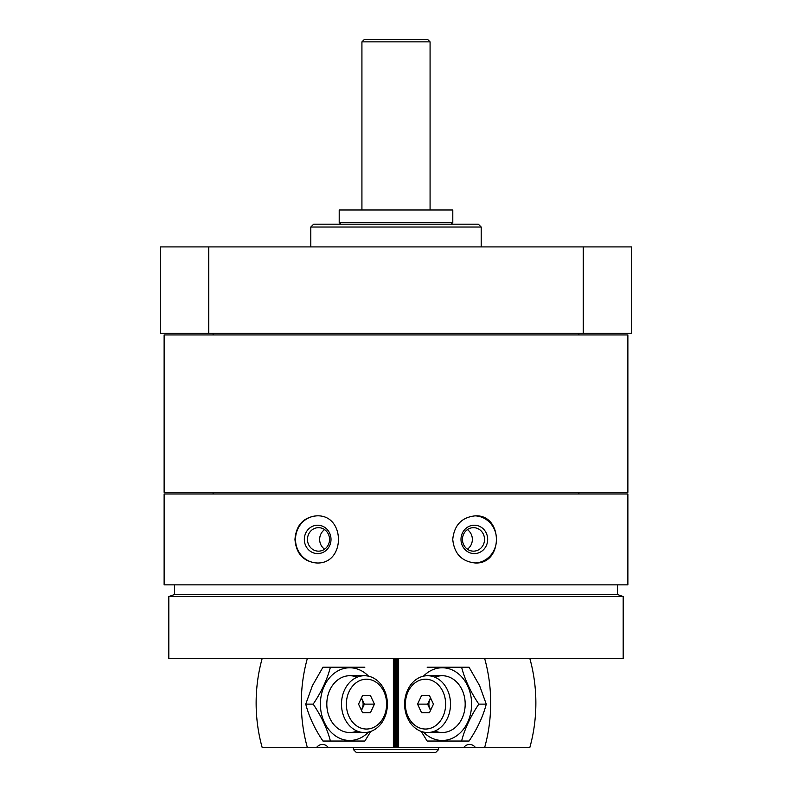 <?xml version="1.0" encoding="UTF-8"?>
<svg xmlns="http://www.w3.org/2000/svg" width="792" height="792" viewBox="0 0 792 792"><rect width="100%" height="100%" fill="white"/><g stroke="black" fill="none" stroke-linecap="round" stroke-linejoin="round"><path stroke-width="1.19" d="M164.122 493.97L627.878 493.97L627.878 584.852L164.122 584.852L164.122 493.97M452.747 539.411C454.222 553.717 461.736 561.577 475.309 562.983C503.425 564.379 503.415 514.434 475.309 515.839C461.736 517.245 454.222 525.106 452.747 539.411M294.961 539.411C296.158 553.717 303.395 561.577 316.691 562.983C345.698 564.379 345.698 514.434 316.691 515.839C303.395 517.245 296.158 525.106 294.961 539.411M208.761 246.906L208.761 333.244L160.291 333.244L160.291 246.906L631.709 246.906L631.709 333.244L583.239 333.244L583.239 246.906M208.761 333.244L583.239 333.244M310.801 246.906L310.801 227.027L481.199 227.027L481.199 246.906M310.801 227.027L313.642 224.185L478.358 224.185L481.199 227.027M164.122 492.268L627.878 492.268L627.878 334.947L164.122 334.947L164.122 492.268M578.883 334.947L578.883 333.244M168.815 658.687L623.185 658.687L623.185 596.574L168.815 596.574L168.815 658.687M168.815 596.574L174.488 594.505L617.513 594.505L623.185 596.574M617.513 594.505L617.513 584.852M578.883 493.97L578.883 492.268M474.824 515.849A23.572 22.146 -90 0 1 496.485 539.411A23.572 22.146 -90 0 1 474.824 562.973M460.993 539.411A14.197 13.345 -90 0 1 481.001 527.116A14.197 13.345 -90 0 1 481.001 551.707A14.197 13.345 -90 0 1 460.993 539.411M462.459 539.411A11.741 11.029 -90 0 1 473.497 527.67A11.741 11.029 -90 0 1 484.526 539.411A11.741 11.029 -90 0 1 473.497 551.153A11.741 11.029 -90 0 1 462.459 539.411M467.409 529.62A11.741 11.029 -90 0 1 472.349 539.411A11.741 11.029 -90 0 1 467.409 549.202M317.166 562.973A23.572 22.146 90 0 1 295.515 539.411A23.572 22.146 90 0 1 317.176 515.849M304.326 539.411A14.197 13.345 90 0 1 324.334 527.116A14.197 13.345 90 0 1 324.334 551.707A14.197 13.345 90 0 1 304.326 539.411M307.474 539.411A11.741 11.029 90 0 1 318.503 527.67A11.741 11.029 90 0 1 329.541 539.411A11.741 11.029 90 0 1 318.503 551.153A11.741 11.029 90 0 1 307.474 539.411M324.591 549.202A11.741 11.029 90 0 1 319.651 539.411A11.741 11.029 90 0 1 324.591 529.62M395.139 747.292L395.139 658.687L395.139 747.292L328.135 747.292A10.227 8.257 90 0 0 322.423 744.45A10.227 8.257 90 0 0 316.711 747.292L328.135 747.292M262.112 658.687A136.313 110.138 -90 0 0 262.112 747.292L316.711 747.292M307.286 658.687A136.313 110.138 90 0 0 307.286 747.292M341.491 704.128A28.403 22.948 90 0 0 364.439 732.521A28.403 22.948 90 0 0 387.387 704.128A28.403 22.948 90 0 0 364.439 675.724A28.403 22.948 90 0 0 341.491 704.128M346.361 704.128A24.918 20.127 90 0 0 376.556 725.7A24.918 20.127 90 0 0 376.556 682.546A24.918 20.127 90 0 0 346.361 704.128M370.468 712.642L362.518 712.642L370.468 712.642L374.438 704.128L370.468 695.604L362.518 695.604L358.548 704.128L362.518 712.642M361.469 710.404L364.399 704.128L374.438 704.128M362.518 695.604L370.468 695.604M364.399 704.128L361.469 697.841M361.221 709.87A8.237 6.653 90 0 0 361.221 698.376M330.403 741.045L322.958 741.045C314.691 728.779 308.949 716.473 305.742 704.128L312.404 685.664L322.958 667.201L330.403 667.201C327.205 679.516 321.473 691.822 313.177 704.128C321.453 716.394 327.195 728.699 330.403 741.045L364.845 741.045L370.805 731.402M368.547 676.18A36.353 29.373 90 0 0 324.324 685.951A36.353 29.373 90 0 0 328.997 729.828A36.353 29.373 90 0 0 364.449 735.6A36.353 29.373 90 0 0 368.547 732.065M364.845 667.201L330.403 667.201M357.103 677.219A28.403 22.948 90 0 0 329.888 689.921A28.403 22.948 90 0 0 332.006 722.116A28.403 22.948 90 0 0 357.103 731.026M313.177 704.128L305.742 704.128M463.865 747.292L475.289 747.292A10.227 8.257 -90 0 0 469.577 744.45A10.227 8.257 -90 0 0 463.865 747.292L396.861 747.292L396.861 658.687L396.861 747.292M475.289 747.292L529.888 747.292A136.313 110.138 90 0 0 529.888 658.687M484.714 747.292A136.313 110.138 -90 0 0 484.714 658.687M450.509 704.128A28.403 22.948 -90 0 0 427.561 675.724A28.403 22.948 -90 0 0 404.613 704.128A28.403 22.948 -90 0 0 427.561 732.521A28.403 22.948 -90 0 0 450.509 704.128M445.639 704.128A24.918 20.127 -90 0 0 415.444 682.546A24.918 20.127 -90 0 0 415.444 725.7A24.918 20.127 -90 0 0 445.639 704.128M421.532 695.604L429.482 695.604L421.532 695.604L417.562 704.128L421.532 712.642L429.482 712.642L433.452 704.128L429.482 695.604M430.531 697.841L427.601 704.128L417.562 704.128M429.482 712.642L421.532 712.642M427.601 704.128L430.531 710.404M430.779 698.376A8.237 6.653 -90 0 0 430.779 709.87M461.597 667.201L469.042 667.201L479.596 685.664L486.258 704.128C483.09 716.394 477.348 728.699 469.042 741.045L461.597 741.045C464.765 728.779 470.507 716.473 478.823 704.128C470.527 691.812 464.785 679.506 461.597 667.201L427.155 667.201M423.453 732.065A36.353 29.373 -90 0 0 461.162 731.917A36.353 29.373 -90 0 0 467.676 685.951A36.353 29.373 -90 0 0 423.453 676.18M421.195 731.402L427.155 741.045L461.597 741.045M434.897 731.026A28.403 22.948 -90 0 0 459.984 722.116A28.403 22.948 -90 0 0 462.112 689.921A28.403 22.948 -90 0 0 434.897 677.219M478.823 704.128L486.258 704.128M438.6 749.559L353.4 749.559L356.242 752.4L435.758 752.4L438.6 749.559L438.6 747.292M395.139 733.372L396.861 733.372M395.139 668.052L396.861 668.052M364.191 39.6L427.809 39.6L430.076 41.867L361.924 41.867L364.191 39.6M430.076 209.989L430.076 41.867M339.204 209.989L452.796 209.989L452.796 222.483L339.204 222.483L339.204 209.989M451.093 224.185L452.796 222.483M395.139 739.906L396.861 739.906M393.377 658.687L393.377 747.292M394.545 658.687L394.545 747.292M397.455 658.687L397.455 747.292M398.623 658.687L398.623 747.292M213.117 334.947L213.117 333.244M174.488 594.505L174.488 584.852M213.117 493.97L213.117 492.268M349.757 732.521L364.439 732.521M349.757 675.724L364.439 675.724M442.243 675.724L427.561 675.724M442.243 732.521L427.561 732.521M361.924 209.989L361.924 41.867M340.906 224.185L339.204 222.483M353.4 749.559L353.4 747.292"/></g></svg>
